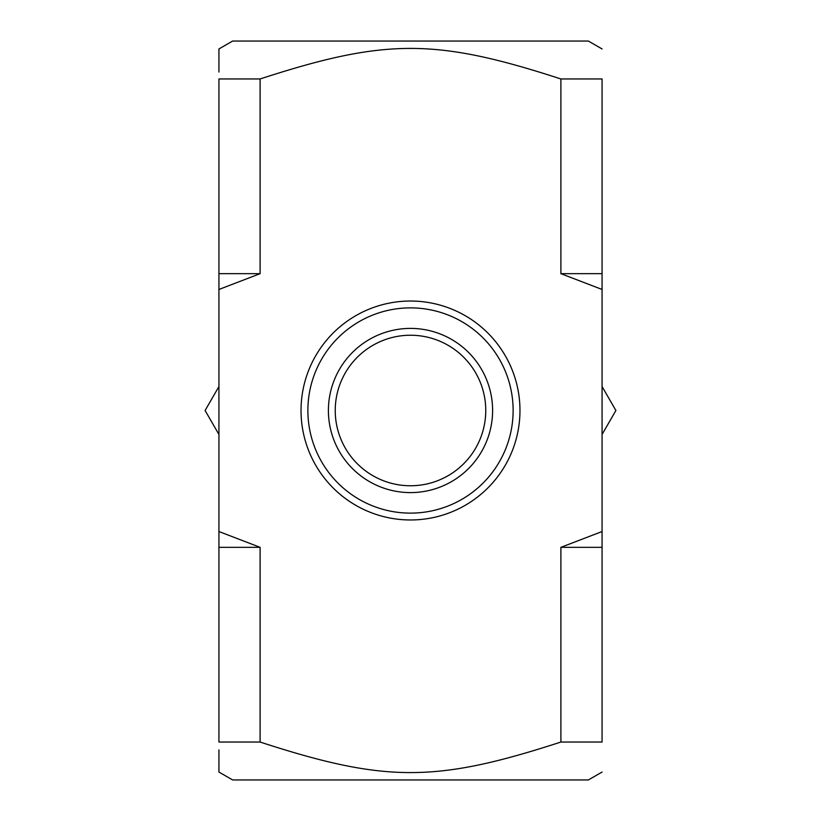 <?xml version="1.0" encoding="UTF-8"?>
<svg xmlns="http://www.w3.org/2000/svg" width="821" height="821" viewBox="0 0 821 821"><rect width="100%" height="100%" fill="white"/><g stroke="black" fill="none" stroke-linecap="round" stroke-linejoin="round"><path stroke-width="1.23" d="M492.6 410.5A82.1 82.1 0 0 0 369.45 339.401A82.1 82.1 0 0 0 369.45 481.599A82.1 82.1 0 0 0 492.6 410.5M485.755 410.5A75.255 75.255 0 0 0 372.867 345.323A75.255 75.255 0 0 0 372.867 475.677A75.255 75.255 0 0 0 485.755 410.5M602.07 772.048L588.38 779.95L232.62 779.95L218.93 772.048L218.93 749.912M560.897 78.96L602.07 78.96C602.07 38.238 602.07 38.238 602.07 78.96C602.07 38.238 602.07 38.238 602.07 78.96L602.07 289.464L560.897 273.67L560.897 78.96C435.664 38.238 385.336 38.238 260.103 78.96L260.103 273.67L218.93 289.464L218.93 531.536L260.103 547.33L260.103 742.04C385.336 782.762 435.664 782.762 560.897 742.04L560.897 547.33L602.07 531.536L602.07 289.464M602.07 531.536L602.07 742.04C602.07 782.762 602.07 782.762 602.07 742.04C602.07 782.762 602.07 782.762 602.07 742.04L560.897 742.04M218.93 68.533L218.93 48.952L232.62 41.05L588.38 41.05L602.07 48.952M260.103 742.04L218.93 742.04C218.93 782.762 218.93 782.762 218.93 742.04L218.93 531.536M260.103 273.67L218.93 273.67L218.93 78.96C218.93 38.238 218.93 38.238 218.93 78.96L260.103 78.96M602.07 547.33L560.897 547.33M260.103 547.33L218.93 547.33M602.07 273.67L560.897 273.67M218.93 289.464L218.93 273.67M218.93 69.272L218.93 72.053M513.125 410.5A102.625 102.625 0 0 1 359.188 499.373A102.625 102.625 0 0 1 359.188 321.627A102.625 102.625 0 0 1 513.125 410.5M519.97 410.5A109.47 109.47 0 0 0 355.77 315.695A109.47 109.47 0 0 0 355.77 505.305A109.47 109.47 0 0 0 519.97 410.5M218.93 434.463L205.096 410.5L218.93 386.537M602.07 386.537L615.904 410.5L602.07 434.463"/></g></svg>
